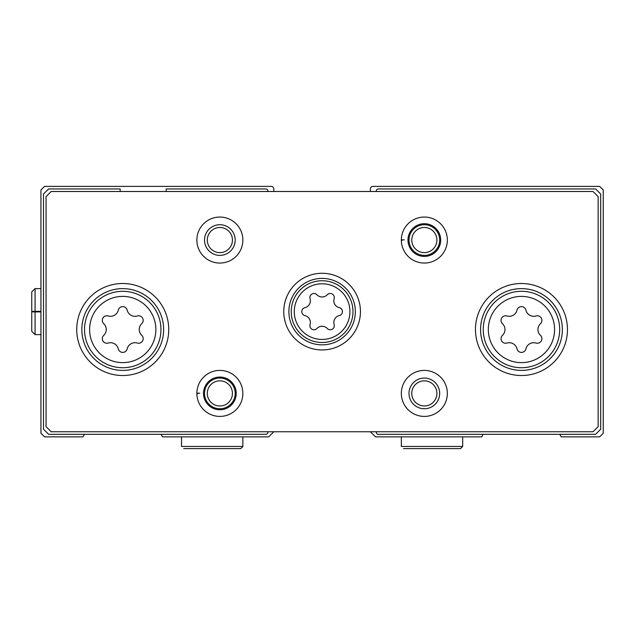 <?xml version="1.0" encoding="UTF-8"?>
<svg xmlns="http://www.w3.org/2000/svg" width="635" height="635" viewBox="0 0 635 635"><rect width="100%" height="100%" fill="white"/><g stroke="black" fill="none" stroke-linecap="round" stroke-linejoin="round"><path stroke-width="0.95" d="M120.182 191.492L120.182 188.936L48.617 188.936L43.505 194.048L43.505 429.197L48.617 434.308L265.874 434.308A2.048 2.048 0 0 0 267.914 432.26L267.914 431.752M161.02 434.308L162.496 436.864L268.684 436.864L273.796 431.752M370.403 431.752L375.515 436.864L481.703 436.864L483.179 434.308M273.796 191.492L273.796 188.936A2.556 2.556 0 0 0 271.24 186.38L44.569 186.38L40.95 190L40.95 433.245L44.569 436.864L82.987 436.864L84.463 434.308M559.745 434.308L561.221 436.864L599.638 436.864L603.25 433.245L603.25 190L599.638 186.38L372.959 186.38A2.556 2.556 0 0 0 370.403 188.936L370.403 191.492M376.285 431.752L376.285 432.26A2.048 2.048 0 0 0 378.333 434.308L595.582 434.308L600.694 429.197L600.694 194.048L595.582 188.936L378.333 188.936A2.048 2.048 0 0 0 376.285 190.984L376.285 191.492M267.914 191.492L267.914 190.984A2.048 2.048 0 0 0 265.874 188.936L166.187 188.936L166.187 191.492M327.271 328.485A4.064 4.064 0 0 0 334.121 324.533A7.112 7.112 0 0 1 339.296 315.579A4.064 4.064 0 0 0 339.296 307.665A7.112 7.112 0 0 1 334.121 298.712A4.064 4.064 0 0 0 327.271 294.751A7.112 7.112 0 0 1 316.928 294.751A4.064 4.064 0 0 0 310.078 298.712A7.112 7.112 0 0 1 304.903 307.665A4.064 4.064 0 0 0 304.903 315.579A7.112 7.112 0 0 1 310.078 324.533A4.064 4.064 0 0 0 316.928 328.485A7.112 7.112 0 0 1 327.271 328.485M502.475 335.336A4.572 4.572 0 0 0 506.92 343.043A8.009 8.009 0 0 1 517.009 348.869A4.572 4.572 0 0 0 525.915 348.869A8.009 8.009 0 0 1 535.996 343.043A4.572 4.572 0 0 0 540.448 335.336A8.009 8.009 0 0 1 540.448 323.691A4.572 4.572 0 0 0 535.996 315.976A8.009 8.009 0 0 1 525.915 310.158A4.572 4.572 0 0 0 517.009 310.158A8.009 8.009 0 0 1 506.92 315.976A4.572 4.572 0 0 0 502.475 323.691A8.009 8.009 0 0 1 502.475 335.336M103.751 335.336A4.572 4.572 0 0 0 108.204 343.043A8.009 8.009 0 0 1 118.285 348.869A4.572 4.572 0 0 0 127.191 348.869A8.009 8.009 0 0 1 137.279 343.043A4.572 4.572 0 0 0 141.732 335.336A8.009 8.009 0 0 1 141.732 323.691A4.572 4.572 0 0 0 137.279 315.976A8.009 8.009 0 0 1 127.191 310.158A4.572 4.572 0 0 0 118.285 310.158A8.009 8.009 0 0 1 108.204 315.976A4.572 4.572 0 0 0 103.751 323.691A8.009 8.009 0 0 1 103.751 335.336M46.061 196.604L46.061 426.641L51.173 431.752L593.026 431.752L598.138 426.641L598.138 196.604L593.026 191.492L51.173 191.492L46.061 196.604M360.442 311.618A38.338 38.338 0 0 0 302.935 278.416A38.338 38.338 0 0 0 302.935 344.821A38.338 38.338 0 0 0 360.442 311.618M567.468 329.509A46.006 46.006 0 0 0 498.459 289.671A46.006 46.006 0 0 0 498.459 369.356A46.006 46.006 0 0 0 567.468 329.509M168.743 329.509A46.006 46.006 0 0 0 99.735 289.671A46.006 46.006 0 0 0 99.735 369.356A46.006 46.006 0 0 0 168.743 329.509M402.257 240.308L401.336 240.34A23.003 23.003 0 0 0 435.92 259.929A23.003 23.003 0 0 0 435.92 220.178A23.003 23.003 0 0 0 401.336 240.34A23.003 23.003 0 0 0 435.92 259.929A23.003 23.003 0 0 0 435.92 220.178A23.003 23.003 0 0 0 401.336 239.776L404.209 239.871M242.864 240.054A23.003 23.003 0 0 0 208.359 220.139A23.003 23.003 0 0 0 208.359 259.977A23.003 23.003 0 0 0 242.864 240.054M447.342 393.414A23.003 23.003 0 0 0 412.837 373.491A23.003 23.003 0 0 0 412.837 413.329A23.003 23.003 0 0 0 447.342 393.414M197.787 393.66L196.866 393.692A23.003 23.003 0 0 0 231.45 413.282A23.003 23.003 0 0 0 231.45 373.539A23.003 23.003 0 0 0 196.866 393.692A23.003 23.003 0 0 0 231.45 413.282A23.003 23.003 0 0 0 231.45 373.539A23.003 23.003 0 0 0 196.866 393.128L199.739 393.224M232.434 393.414A12.565 12.565 0 0 0 213.582 382.524A12.565 12.565 0 0 0 213.582 404.297A12.565 12.565 0 0 0 232.434 393.414M235.196 393.414A15.335 15.335 0 0 0 212.193 380.127A15.335 15.335 0 0 0 212.193 406.694A15.335 15.335 0 0 0 235.196 393.414M436.904 393.414A12.565 12.565 0 0 0 418.052 382.524A12.565 12.565 0 0 0 418.052 404.297A12.565 12.565 0 0 0 436.904 393.414M439.674 393.414A15.335 15.335 0 0 0 416.671 380.127A15.335 15.335 0 0 0 416.671 406.694A15.335 15.335 0 0 0 439.674 393.414M232.434 240.054A12.565 12.565 0 0 0 213.582 229.172A12.565 12.565 0 0 0 213.582 250.936A12.565 12.565 0 0 0 232.434 240.054M235.196 240.054A15.335 15.335 0 0 0 212.193 226.774A15.335 15.335 0 0 0 212.193 253.333A15.335 15.335 0 0 0 235.196 240.054M436.904 240.054A12.565 12.565 0 0 0 418.052 229.172A12.565 12.565 0 0 0 418.052 250.936A12.565 12.565 0 0 0 436.904 240.054M439.674 240.054A15.335 15.335 0 0 0 416.671 226.774A15.335 15.335 0 0 0 416.671 253.333A15.335 15.335 0 0 0 439.674 240.054M163.632 329.509A40.894 40.894 0 0 0 102.291 294.1A40.894 40.894 0 0 0 102.291 364.927A40.894 40.894 0 0 0 163.632 329.509M562.356 329.509A40.894 40.894 0 0 0 501.015 294.1A40.894 40.894 0 0 0 501.015 364.927A40.894 40.894 0 0 0 562.356 329.509M355.33 311.618A33.226 33.226 0 0 0 305.491 282.845A33.226 33.226 0 0 0 305.491 340.4A33.226 33.226 0 0 0 355.33 311.618M203.51 393.462A16.359 16.359 0 0 0 228.06 407.567A16.359 16.359 0 0 0 228.06 379.254A16.359 16.359 0 0 0 203.51 393.359A16.359 16.359 0 0 1 228.06 379.254A16.359 16.359 0 0 1 228.06 407.567A16.359 16.359 0 0 1 203.51 393.462M407.98 240.109A16.359 16.359 0 0 0 432.53 254.214A16.359 16.359 0 0 0 432.53 225.901A16.359 16.359 0 0 0 407.98 240.006A16.359 16.359 0 0 1 432.53 225.901A16.359 16.359 0 0 1 432.53 254.214A16.359 16.359 0 0 1 407.98 240.109M401.336 436.864L401.336 446.445L401.336 436.864M181.523 436.864L181.523 446.445L181.523 436.864M40.95 311.34L35.076 311.34L35.076 288.615L31.75 291.941L31.75 311.452M40.95 311.904L35.076 311.904C30.79 311.825 30.79 311.753 35.076 311.674L40.95 311.674M40.95 311.571L35.076 311.571C30.79 311.491 30.79 311.412 35.076 311.34C30.79 311.412 30.79 311.491 35.076 311.571L35.076 311.674C30.79 311.753 30.79 311.825 35.076 311.904L35.076 334.621L31.75 331.303L31.75 311.785M349.925 311.618A27.821 27.821 0 0 0 308.189 287.528A27.821 27.821 0 0 0 308.189 335.717A27.821 27.821 0 0 0 349.925 311.618M554.585 329.509A33.123 33.123 0 0 0 504.896 300.823A33.123 33.123 0 0 0 504.896 358.196A33.123 33.123 0 0 0 554.585 329.509M155.861 329.509A33.123 33.123 0 0 0 106.18 300.823A33.123 33.123 0 0 0 106.18 358.196A33.123 33.123 0 0 0 155.861 329.509M160.957 329.509A38.219 38.219 0 0 0 103.632 296.418A38.219 38.219 0 0 0 103.632 362.609A38.219 38.219 0 0 0 160.957 329.509M559.681 329.509A38.219 38.219 0 0 0 502.356 296.418A38.219 38.219 0 0 0 502.356 362.609A38.219 38.219 0 0 0 559.681 329.509M352.981 311.618A30.877 30.877 0 0 0 306.665 284.877A30.877 30.877 0 0 0 306.665 338.36A30.877 30.877 0 0 0 352.981 311.618M462.677 436.864L462.677 446.445L401.336 446.445M242.864 436.864L242.864 446.445L181.523 446.445M462.677 446.445L460.502 448.62L403.503 448.62M242.864 446.445L240.697 448.62L183.698 448.62M40.95 288.615L35.076 288.615L31.75 291.941M40.95 334.621L35.076 334.621L31.75 331.303"/></g></svg>
